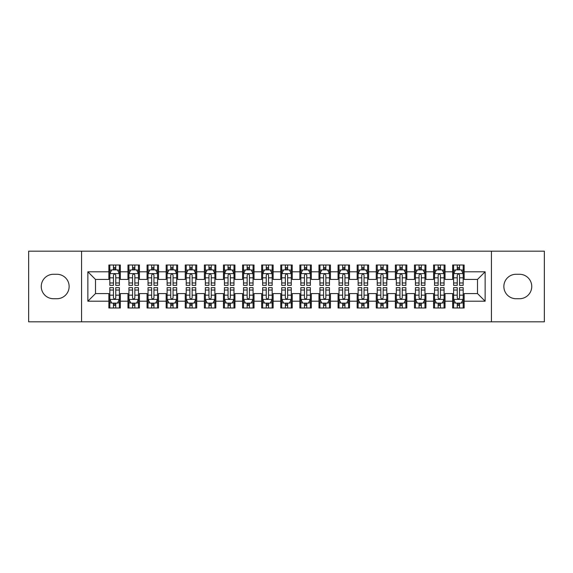 <?xml version="1.0" encoding="UTF-8"?>
<svg xmlns="http://www.w3.org/2000/svg" width="573" height="573" viewBox="0 0 573 573"><rect width="100%" height="100%" fill="white"/><g stroke="black" fill="none" stroke-linecap="round" stroke-linejoin="round"><path stroke-width="0.86" d="M491.441 321.833L544.35 321.833L544.35 251.167L491.441 251.167L491.441 321.833L81.559 321.833L81.559 251.167L28.65 251.167L28.65 321.833L81.559 321.833M491.441 251.167L81.559 251.167M87.862 301.205L87.862 271.795L108.87 271.795L108.87 279.431L95.498 279.431L95.498 293.569L87.862 301.205L108.87 301.205L108.87 307.988L120.33 307.988L120.33 301.205L127.972 301.205L127.972 307.988L139.432 307.988L139.432 301.205L147.068 301.205L147.068 307.988L158.528 307.988L158.528 301.205L166.17 301.205L166.17 307.988L177.63 307.988L177.63 301.205L185.272 301.205L185.272 307.988L196.732 307.988L196.732 301.205L204.368 301.205L204.368 307.988L215.828 307.988L215.828 301.205L223.47 301.205L223.47 307.988L234.93 307.988L234.93 301.205L242.572 301.205L242.572 307.988L254.032 307.988L254.032 301.205L261.668 301.205L261.668 307.988L273.128 307.988L273.128 301.205L280.77 301.205L280.77 307.988L292.23 307.988L292.23 301.205L299.872 301.205L299.872 307.988L311.332 307.988L311.332 301.205L318.968 301.205L318.968 307.988L330.428 307.988L330.428 301.205L338.07 301.205L338.07 307.988L349.53 307.988L349.53 301.205L357.172 301.205L357.172 307.988L368.632 307.988L368.632 301.205L376.268 301.205L376.268 307.988L387.728 307.988L387.728 301.205L395.37 301.205L395.37 307.988L406.83 307.988L406.83 301.205L414.472 301.205L414.472 307.988L425.932 307.988L425.932 301.205L433.568 301.205L433.568 307.988L445.028 307.988L445.028 301.205L452.67 301.205L452.67 307.988L464.13 307.988L464.13 293.569L477.502 293.569L477.502 279.431L464.13 279.431L464.13 271.795L485.138 271.795L485.138 301.205L464.13 301.205M464.13 271.795L464.13 265.013L452.67 265.013L452.67 271.795L445.028 271.795L445.028 265.013L433.568 265.013L433.568 271.795L425.932 271.795L425.932 265.013L414.472 265.013L414.472 271.795L406.83 271.795L406.83 265.013L395.37 265.013L395.37 271.795L387.728 271.795L387.728 265.013L376.268 265.013L376.268 271.795L368.632 271.795L368.632 265.013L357.172 265.013L357.172 271.795L349.53 271.795L349.53 265.013L338.07 265.013L338.07 271.795L330.428 271.795L330.428 265.013L318.968 265.013L318.968 271.795L311.332 271.795L311.332 265.013L299.872 265.013L299.872 271.795L292.23 271.795L292.23 265.013L280.77 265.013L280.77 271.795L273.128 271.795L273.128 265.013L261.668 265.013L261.668 271.795L254.032 271.795L254.032 265.013L242.572 265.013L242.572 271.795L234.93 271.795L234.93 265.013L223.47 265.013L223.47 271.795L215.828 271.795L215.828 265.013L204.368 265.013L204.368 271.795L196.732 271.795L196.732 265.013L185.272 265.013L185.272 271.795L177.63 271.795L177.63 265.013L166.17 265.013L166.17 271.795L158.528 271.795L158.528 265.013L147.068 265.013L147.068 271.795L139.432 271.795L139.432 265.013L127.972 265.013L127.972 271.795L120.33 271.795L120.33 265.013L108.87 265.013L108.87 271.795M445.028 301.205L445.028 293.569L452.67 293.569L452.67 301.205M485.138 271.795L477.502 279.431M425.932 301.205L425.932 293.569L433.568 293.569L433.568 301.205M452.67 271.795L452.67 279.431L445.028 279.431L445.028 271.795M406.83 301.205L406.83 293.569L414.472 293.569L414.472 301.205M433.568 271.795L433.568 279.431L425.932 279.431L425.932 271.795M387.728 301.205L387.728 293.569L395.37 293.569L395.37 301.205M414.472 271.795L414.472 279.431L406.83 279.431L406.83 271.795M368.632 301.205L368.632 293.569L376.268 293.569L376.268 301.205M395.37 271.795L395.37 279.431L387.728 279.431L387.728 271.795M349.53 301.205L349.53 293.569L357.172 293.569L357.172 301.205M376.268 271.795L376.268 279.431L368.632 279.431L368.632 271.795M330.428 301.205L330.428 293.569L338.07 293.569L338.07 301.205M357.172 271.795L357.172 279.431L349.53 279.431L349.53 271.795M311.332 301.205L311.332 293.569L318.968 293.569L318.968 301.205M338.07 271.795L338.07 279.431L330.428 279.431L330.428 271.795M292.23 301.205L292.23 293.569L299.872 293.569L299.872 301.205M318.968 271.795L318.968 279.431L311.332 279.431L311.332 271.795M273.128 301.205L273.128 293.569L280.77 293.569L280.77 301.205M299.872 271.795L299.872 279.431L292.23 279.431L292.23 271.795M254.032 301.205L254.032 293.569L261.668 293.569L261.668 301.205M280.77 271.795L280.77 279.431L273.128 279.431L273.128 271.795M234.93 301.205L234.93 293.569L242.572 293.569L242.572 301.205M261.668 271.795L261.668 279.431L254.032 279.431L254.032 271.795M215.828 301.205L215.828 293.569L223.47 293.569L223.47 301.205M242.572 271.795L242.572 279.431L234.93 279.431L234.93 271.795M196.732 301.205L196.732 293.569L204.368 293.569L204.368 301.205M223.47 271.795L223.47 279.431L215.828 279.431L215.828 271.795M177.63 301.205L177.63 293.569L185.272 293.569L185.272 301.205M204.368 271.795L204.368 279.431L196.732 279.431L196.732 271.795M158.528 301.205L158.528 293.569L166.17 293.569L166.17 301.205M185.272 271.795L185.272 279.431L177.63 279.431L177.63 271.795M139.432 301.205L139.432 293.569L147.068 293.569L147.068 301.205M166.17 271.795L166.17 279.431L158.528 279.431L158.528 271.795M120.33 301.205L120.33 293.569L127.972 293.569L127.972 301.205M147.068 271.795L147.068 279.431L139.432 279.431L139.432 271.795M95.498 293.569L108.87 293.569L108.87 301.205M127.972 271.795L127.972 279.431L120.33 279.431L120.33 271.795M452.67 269.79L453.623 269.79M463.177 269.79L464.13 269.79M433.568 269.79L434.527 269.79M444.075 269.79L445.028 269.79M414.472 269.79L415.425 269.79M424.973 269.79L425.932 269.79M395.37 269.79L396.323 269.79M405.877 269.79L406.83 269.79M376.268 269.79L377.227 269.79M386.775 269.79L387.728 269.79M357.172 269.79L358.125 269.79M367.673 269.79L368.632 269.79M338.07 269.79L339.023 269.79M348.577 269.79L349.53 269.79M318.968 269.79L319.927 269.79M329.475 269.79L330.428 269.79M299.872 269.79L300.825 269.79M310.373 269.79L311.332 269.79M280.77 269.79L281.723 269.79M291.277 269.79L292.23 269.79M261.668 269.79L262.627 269.79M272.175 269.79L273.128 269.79M242.572 269.79L243.525 269.79M253.073 269.79L254.032 269.79M223.47 269.79L224.423 269.79M233.977 269.79L234.93 269.79M204.368 269.79L205.327 269.79M214.875 269.79L215.828 269.79M185.272 269.79L186.225 269.79M195.773 269.79L196.732 269.79M166.17 269.79L167.123 269.79M176.677 269.79L177.63 269.79M147.068 269.79L148.027 269.79M157.575 269.79L158.528 269.79M127.972 269.79L128.925 269.79M138.473 269.79L139.432 269.79M108.87 269.79L109.823 269.79M119.377 269.79L120.33 269.79M108.87 303.21L109.823 303.21M119.377 303.21L120.33 303.21M127.972 303.21L128.925 303.21M138.473 303.21L139.432 303.21M147.068 303.21L148.027 303.21M157.575 303.21L158.528 303.21M166.17 303.21L167.123 303.21M176.677 303.21L177.63 303.21M185.272 303.21L186.225 303.21M195.773 303.21L196.732 303.21M204.368 303.21L205.327 303.21M214.875 303.21L215.828 303.21M223.47 303.21L224.423 303.21M233.977 303.21L234.93 303.21M242.572 303.21L243.525 303.21M253.073 303.21L254.032 303.21M261.668 303.21L262.627 303.21M272.175 303.21L273.128 303.21M280.77 303.21L281.723 303.21M291.277 303.21L292.23 303.21M299.872 303.21L300.825 303.21M310.373 303.21L311.332 303.21M318.968 303.21L319.927 303.21M329.475 303.21L330.428 303.21M338.07 303.21L339.023 303.21M348.577 303.21L349.53 303.21M357.172 303.21L358.125 303.21M367.673 303.21L368.632 303.21M376.268 303.21L377.227 303.21M386.775 303.21L387.728 303.21M395.37 303.21L396.323 303.21M405.877 303.21L406.83 303.21M414.472 303.21L415.425 303.21M424.973 303.21L425.932 303.21M433.568 303.21L434.527 303.21M444.075 303.21L445.028 303.21M452.67 303.21L453.623 303.21M463.177 303.21L464.13 303.21M87.862 271.795L95.498 279.431M477.502 293.569L485.138 301.205M53.482 274.274A12.226 12.226 0 0 0 41.256 286.5A12.226 12.226 0 0 0 53.482 298.726L56.92 298.726A12.226 12.226 0 0 0 69.14 286.5A12.226 12.226 0 0 0 56.92 274.274L53.482 274.274M519.518 298.726A12.226 12.226 0 0 0 531.744 286.5A12.226 12.226 0 0 0 519.518 274.274L516.08 274.274A12.226 12.226 0 0 0 503.86 286.5A12.226 12.226 0 0 0 516.08 298.726L519.518 298.726M115.746 267.498L113.454 267.498M119.377 282.962L115.746 282.962L115.746 285.354L119.377 285.354L119.377 273.701L117.465 269.883L111.735 269.883L109.823 273.701L109.823 285.354L113.454 285.354L113.454 282.962L109.823 282.962M109.823 273.701L109.823 265.013M119.377 273.701L119.377 265.013M113.454 269.883L113.454 265.013M115.746 265.013L115.746 269.883M115.746 282.962L115.746 275.133C114.98 273.665 114.22 273.665 113.454 275.133L113.454 282.962M115.746 269.79L113.454 269.79M113.454 305.502L115.746 305.502M109.823 290.038L113.454 290.038L113.454 287.646L109.823 287.646L109.823 299.299L111.735 303.117L117.465 303.117L119.377 299.299L119.377 287.646L115.746 287.646L115.746 290.038L119.377 290.038M119.377 299.299L119.377 307.988M109.823 299.299L109.823 307.988M115.746 303.117L115.746 307.988M113.454 307.988L113.454 303.117M113.454 290.038L113.454 297.867C114.22 299.335 114.98 299.335 115.746 297.867L115.746 290.038M113.454 303.21L115.746 303.21M134.848 267.498L132.556 267.498M138.473 282.962L134.848 282.962L134.848 285.354L138.473 285.354L138.473 273.701L136.567 269.883L130.837 269.883L128.925 273.701L128.925 285.354L132.556 285.354L132.556 282.962L128.925 282.962M128.925 273.701L128.925 265.013M138.473 273.701L138.473 265.013M132.556 269.883L132.556 265.013M134.848 265.013L134.848 269.883M134.848 282.962L134.848 275.133C134.082 273.665 133.316 273.665 132.556 275.133L132.556 282.962M134.848 269.79L132.556 269.79M153.944 267.498L151.652 267.498M157.575 282.962L153.944 282.962L153.944 285.354L157.575 285.354L157.575 273.701L155.663 269.883L149.933 269.883L148.027 273.701L148.027 285.354L151.652 285.354L151.652 282.962L148.027 282.962M148.027 273.701L148.027 265.013M157.575 273.701L157.575 265.013M151.652 269.883L151.652 265.013M153.944 265.013L153.944 269.883M153.944 282.962L153.944 275.133C153.184 273.665 152.418 273.665 151.652 275.133L151.652 282.962M153.944 269.79L151.652 269.79M132.556 305.502L134.848 305.502M128.925 290.038L132.556 290.038L132.556 287.646L128.925 287.646L128.925 299.299L130.837 303.117L136.567 303.117L138.473 299.299L138.473 287.646L134.848 287.646L134.848 290.038L138.473 290.038M138.473 299.299L138.473 307.988M128.925 299.299L128.925 307.988M134.848 303.117L134.848 307.988M132.556 307.988L132.556 303.117M132.556 290.038L132.556 297.867C133.316 299.335 134.082 299.335 134.848 297.867L134.848 290.038M132.556 303.21L134.848 303.21M151.652 305.502L153.944 305.502M148.027 290.038L151.652 290.038L151.652 287.646L148.027 287.646L148.027 299.299L149.933 303.117L155.663 303.117L157.575 299.299L157.575 287.646L153.944 287.646L153.944 290.038L157.575 290.038M157.575 299.299L157.575 307.988M148.027 299.299L148.027 307.988M153.944 303.117L153.944 307.988M151.652 307.988L151.652 303.117M151.652 290.038L151.652 297.867C152.418 299.335 153.184 299.335 153.944 297.867L153.944 290.038M151.652 303.21L153.944 303.21M173.046 267.498L170.754 267.498M176.677 282.962L173.046 282.962L173.046 285.354L176.677 285.354L176.677 273.701L174.765 269.883L169.035 269.883L167.123 273.701L167.123 285.354L170.754 285.354L170.754 282.962L167.123 282.962M167.123 273.701L167.123 265.013M176.677 273.701L176.677 265.013M170.754 269.883L170.754 265.013M173.046 265.013L173.046 269.883M173.046 282.962L173.046 275.133C172.28 273.665 171.52 273.665 170.754 275.133L170.754 282.962M173.046 269.79L170.754 269.79M192.148 267.498L189.856 267.498M195.773 282.962L192.148 282.962L192.148 285.354L195.773 285.354L195.773 273.701L193.867 269.883L188.137 269.883L186.225 273.701L186.225 285.354L189.856 285.354L189.856 282.962L186.225 282.962M186.225 273.701L186.225 265.013M195.773 273.701L195.773 265.013M189.856 269.883L189.856 265.013M192.148 265.013L192.148 269.883M192.148 282.962L192.148 275.133C191.382 273.665 190.616 273.665 189.856 275.133L189.856 282.962M192.148 269.79L189.856 269.79M170.754 305.502L173.046 305.502M167.123 290.038L170.754 290.038L170.754 287.646L167.123 287.646L167.123 299.299L169.035 303.117L174.765 303.117L176.677 299.299L176.677 287.646L173.046 287.646L173.046 290.038L176.677 290.038M176.677 299.299L176.677 307.988M167.123 299.299L167.123 307.988M173.046 303.117L173.046 307.988M170.754 307.988L170.754 303.117M170.754 290.038L170.754 297.867C171.52 299.335 172.28 299.335 173.046 297.867L173.046 290.038M170.754 303.21L173.046 303.21M189.856 305.502L192.148 305.502M186.225 290.038L189.856 290.038L189.856 287.646L186.225 287.646L186.225 299.299L188.137 303.117L193.867 303.117L195.773 299.299L195.773 287.646L192.148 287.646L192.148 290.038L195.773 290.038M195.773 299.299L195.773 307.988M186.225 299.299L186.225 307.988M192.148 303.117L192.148 307.988M189.856 307.988L189.856 303.117M189.856 290.038L189.856 297.867C190.616 299.335 191.382 299.335 192.148 297.867L192.148 290.038M189.856 303.21L192.148 303.21M211.244 267.498L208.952 267.498M214.875 282.962L211.244 282.962L211.244 285.354L214.875 285.354L214.875 273.701L212.963 269.883L207.233 269.883L205.327 273.701L205.327 285.354L208.952 285.354L208.952 282.962L205.327 282.962M205.327 273.701L205.327 265.013M214.875 273.701L214.875 265.013M208.952 269.883L208.952 265.013M211.244 265.013L211.244 269.883M211.244 282.962L211.244 275.133C210.484 273.665 209.718 273.665 208.952 275.133L208.952 282.962M211.244 269.79L208.952 269.79M208.952 305.502L211.244 305.502M205.327 290.038L208.952 290.038L208.952 287.646L205.327 287.646L205.327 299.299L207.233 303.117L212.963 303.117L214.875 299.299L214.875 287.646L211.244 287.646L211.244 290.038L214.875 290.038M214.875 299.299L214.875 307.988M205.327 299.299L205.327 307.988M211.244 303.117L211.244 307.988M208.952 307.988L208.952 303.117M208.952 290.038L208.952 297.867C209.718 299.335 210.484 299.335 211.244 297.867L211.244 290.038M208.952 303.21L211.244 303.21M230.346 267.498L228.054 267.498M233.977 282.962L230.346 282.962L230.346 285.354L233.977 285.354L233.977 273.701L232.065 269.883L226.335 269.883L224.423 273.701L224.423 285.354L228.054 285.354L228.054 282.962L224.423 282.962M224.423 273.701L224.423 265.013M233.977 273.701L233.977 265.013M228.054 269.883L228.054 265.013M230.346 265.013L230.346 269.883M230.346 282.962L230.346 275.133C229.58 273.665 228.82 273.665 228.054 275.133L228.054 282.962M230.346 269.79L228.054 269.79M228.054 305.502L230.346 305.502M224.423 290.038L228.054 290.038L228.054 287.646L224.423 287.646L224.423 299.299L226.335 303.117L232.065 303.117L233.977 299.299L233.977 287.646L230.346 287.646L230.346 290.038L233.977 290.038M233.977 299.299L233.977 307.988M224.423 299.299L224.423 307.988M230.346 303.117L230.346 307.988M228.054 307.988L228.054 303.117M228.054 290.038L228.054 297.867C228.82 299.335 229.58 299.335 230.346 297.867L230.346 290.038M228.054 303.21L230.346 303.21M249.448 267.498L247.156 267.498M253.073 282.962L249.448 282.962L249.448 285.354L253.073 285.354L253.073 273.701L251.167 269.883L245.437 269.883L243.525 273.701L243.525 285.354L247.156 285.354L247.156 282.962L243.525 282.962M243.525 273.701L243.525 265.013M253.073 273.701L253.073 265.013M247.156 269.883L247.156 265.013M249.448 265.013L249.448 269.883M249.448 282.962L249.448 275.133C248.682 273.665 247.916 273.665 247.156 275.133L247.156 282.962M249.448 269.79L247.156 269.79M247.156 305.502L249.448 305.502M243.525 290.038L247.156 290.038L247.156 287.646L243.525 287.646L243.525 299.299L245.437 303.117L251.167 303.117L253.073 299.299L253.073 287.646L249.448 287.646L249.448 290.038L253.073 290.038M253.073 299.299L253.073 307.988M243.525 299.299L243.525 307.988M249.448 303.117L249.448 307.988M247.156 307.988L247.156 303.117M247.156 290.038L247.156 297.867C247.916 299.335 248.682 299.335 249.448 297.867L249.448 290.038M247.156 303.21L249.448 303.21M268.544 267.498L266.252 267.498M272.175 282.962L268.544 282.962L268.544 285.354L272.175 285.354L272.175 273.701L270.263 269.883L264.533 269.883L262.627 273.701L262.627 285.354L266.252 285.354L266.252 282.962L262.627 282.962M262.627 273.701L262.627 265.013M272.175 273.701L272.175 265.013M266.252 269.883L266.252 265.013M268.544 265.013L268.544 269.883M268.544 282.962L268.544 275.133C267.784 273.665 267.018 273.665 266.252 275.133L266.252 282.962M268.544 269.79L266.252 269.79M266.252 305.502L268.544 305.502M262.627 290.038L266.252 290.038L266.252 287.646L262.627 287.646L262.627 299.299L264.533 303.117L270.263 303.117L272.175 299.299L272.175 287.646L268.544 287.646L268.544 290.038L272.175 290.038M272.175 299.299L272.175 307.988M262.627 299.299L262.627 307.988M268.544 303.117L268.544 307.988M266.252 307.988L266.252 303.117M266.252 290.038L266.252 297.867C267.018 299.335 267.784 299.335 268.544 297.867L268.544 290.038M266.252 303.21L268.544 303.21M287.646 267.498L285.354 267.498M291.277 282.962L287.646 282.962L287.646 285.354L291.277 285.354L291.277 273.701L289.365 269.883L283.635 269.883L281.723 273.701L281.723 285.354L285.354 285.354L285.354 282.962L281.723 282.962M281.723 273.701L281.723 265.013M291.277 273.701L291.277 265.013M285.354 269.883L285.354 265.013M287.646 265.013L287.646 269.883M287.646 282.962L287.646 275.133C286.88 273.665 286.12 273.665 285.354 275.133L285.354 282.962M287.646 269.79L285.354 269.79M285.354 305.502L287.646 305.502M281.723 290.038L285.354 290.038L285.354 287.646L281.723 287.646L281.723 299.299L283.635 303.117L289.365 303.117L291.277 299.299L291.277 287.646L287.646 287.646L287.646 290.038L291.277 290.038M291.277 299.299L291.277 307.988M281.723 299.299L281.723 307.988M287.646 303.117L287.646 307.988M285.354 307.988L285.354 303.117M285.354 290.038L285.354 297.867C286.12 299.335 286.88 299.335 287.646 297.867L287.646 290.038M285.354 303.21L287.646 303.21M306.748 267.498L304.456 267.498M310.373 282.962L306.748 282.962L306.748 285.354L310.373 285.354L310.373 273.701L308.467 269.883L302.737 269.883L300.825 273.701L300.825 285.354L304.456 285.354L304.456 282.962L300.825 282.962M300.825 273.701L300.825 265.013M310.373 273.701L310.373 265.013M304.456 269.883L304.456 265.013M306.748 265.013L306.748 269.883M306.748 282.962L306.748 275.133C305.982 273.665 305.216 273.665 304.456 275.133L304.456 282.962M306.748 269.79L304.456 269.79M304.456 305.502L306.748 305.502M300.825 290.038L304.456 290.038L304.456 287.646L300.825 287.646L300.825 299.299L302.737 303.117L308.467 303.117L310.373 299.299L310.373 287.646L306.748 287.646L306.748 290.038L310.373 290.038M310.373 299.299L310.373 307.988M300.825 299.299L300.825 307.988M306.748 303.117L306.748 307.988M304.456 307.988L304.456 303.117M304.456 290.038L304.456 297.867C305.216 299.335 305.982 299.335 306.748 297.867L306.748 290.038M304.456 303.21L306.748 303.21M325.844 267.498L323.552 267.498M329.475 282.962L325.844 282.962L325.844 285.354L329.475 285.354L329.475 273.701L327.563 269.883L321.833 269.883L319.927 273.701L319.927 285.354L323.552 285.354L323.552 282.962L319.927 282.962M319.927 273.701L319.927 265.013M329.475 273.701L329.475 265.013M323.552 269.883L323.552 265.013M325.844 265.013L325.844 269.883M325.844 282.962L325.844 275.133C325.084 273.665 324.318 273.665 323.552 275.133L323.552 282.962M325.844 269.79L323.552 269.79M323.552 305.502L325.844 305.502M319.927 290.038L323.552 290.038L323.552 287.646L319.927 287.646L319.927 299.299L321.833 303.117L327.563 303.117L329.475 299.299L329.475 287.646L325.844 287.646L325.844 290.038L329.475 290.038M329.475 299.299L329.475 307.988M319.927 299.299L319.927 307.988M325.844 303.117L325.844 307.988M323.552 307.988L323.552 303.117M323.552 290.038L323.552 297.867C324.318 299.335 325.084 299.335 325.844 297.867L325.844 290.038M323.552 303.21L325.844 303.21M344.946 267.498L342.654 267.498M348.577 282.962L344.946 282.962L344.946 285.354L348.577 285.354L348.577 273.701L346.665 269.883L340.935 269.883L339.023 273.701L339.023 285.354L342.654 285.354L342.654 282.962L339.023 282.962M339.023 273.701L339.023 265.013M348.577 273.701L348.577 265.013M342.654 269.883L342.654 265.013M344.946 265.013L344.946 269.883M344.946 282.962L344.946 275.133C344.18 273.665 343.42 273.665 342.654 275.133L342.654 282.962M344.946 269.79L342.654 269.79M342.654 305.502L344.946 305.502M339.023 290.038L342.654 290.038L342.654 287.646L339.023 287.646L339.023 299.299L340.935 303.117L346.665 303.117L348.577 299.299L348.577 287.646L344.946 287.646L344.946 290.038L348.577 290.038M348.577 299.299L348.577 307.988M339.023 299.299L339.023 307.988M344.946 303.117L344.946 307.988M342.654 307.988L342.654 303.117M342.654 290.038L342.654 297.867C343.42 299.335 344.18 299.335 344.946 297.867L344.946 290.038M342.654 303.21L344.946 303.21M364.048 267.498L361.756 267.498M367.673 282.962L364.048 282.962L364.048 285.354L367.673 285.354L367.673 273.701L365.767 269.883L360.037 269.883L358.125 273.701L358.125 285.354L361.756 285.354L361.756 282.962L358.125 282.962M358.125 273.701L358.125 265.013M367.673 273.701L367.673 265.013M361.756 269.883L361.756 265.013M364.048 265.013L364.048 269.883M364.048 282.962L364.048 275.133C363.282 273.665 362.516 273.665 361.756 275.133L361.756 282.962M364.048 269.79L361.756 269.79M361.756 305.502L364.048 305.502M358.125 290.038L361.756 290.038L361.756 287.646L358.125 287.646L358.125 299.299L360.037 303.117L365.767 303.117L367.673 299.299L367.673 287.646L364.048 287.646L364.048 290.038L367.673 290.038M367.673 299.299L367.673 307.988M358.125 299.299L358.125 307.988M364.048 303.117L364.048 307.988M361.756 307.988L361.756 303.117M361.756 290.038L361.756 297.867C362.516 299.335 363.282 299.335 364.048 297.867L364.048 290.038M361.756 303.21L364.048 303.21M383.144 267.498L380.852 267.498M386.775 282.962L383.144 282.962L383.144 285.354L386.775 285.354L386.775 273.701L384.863 269.883L379.133 269.883L377.227 273.701L377.227 285.354L380.852 285.354L380.852 282.962L377.227 282.962M377.227 273.701L377.227 265.013M386.775 273.701L386.775 265.013M380.852 269.883L380.852 265.013M383.144 265.013L383.144 269.883M383.144 282.962L383.144 275.133C382.384 273.665 381.618 273.665 380.852 275.133L380.852 282.962M383.144 269.79L380.852 269.79M380.852 305.502L383.144 305.502M377.227 290.038L380.852 290.038L380.852 287.646L377.227 287.646L377.227 299.299L379.133 303.117L384.863 303.117L386.775 299.299L386.775 287.646L383.144 287.646L383.144 290.038L386.775 290.038M386.775 299.299L386.775 307.988M377.227 299.299L377.227 307.988M383.144 303.117L383.144 307.988M380.852 307.988L380.852 303.117M380.852 290.038L380.852 297.867C381.618 299.335 382.384 299.335 383.144 297.867L383.144 290.038M380.852 303.21L383.144 303.21M402.246 267.498L399.954 267.498M405.877 282.962L402.246 282.962L402.246 285.354L405.877 285.354L405.877 273.701L403.965 269.883L398.235 269.883L396.323 273.701L396.323 285.354L399.954 285.354L399.954 282.962L396.323 282.962M396.323 273.701L396.323 265.013M405.877 273.701L405.877 265.013M399.954 269.883L399.954 265.013M402.246 265.013L402.246 269.883M402.246 282.962L402.246 275.133C401.48 273.665 400.72 273.665 399.954 275.133L399.954 282.962M402.246 269.79L399.954 269.79M399.954 305.502L402.246 305.502M396.323 290.038L399.954 290.038L399.954 287.646L396.323 287.646L396.323 299.299L398.235 303.117L403.965 303.117L405.877 299.299L405.877 287.646L402.246 287.646L402.246 290.038L405.877 290.038M405.877 299.299L405.877 307.988M396.323 299.299L396.323 307.988M402.246 303.117L402.246 307.988M399.954 307.988L399.954 303.117M399.954 290.038L399.954 297.867C400.72 299.335 401.48 299.335 402.246 297.867L402.246 290.038M399.954 303.21L402.246 303.21M421.348 267.498L419.056 267.498M424.973 282.962L421.348 282.962L421.348 285.354L424.973 285.354L424.973 273.701L423.067 269.883L417.337 269.883L415.425 273.701L415.425 285.354L419.056 285.354L419.056 282.962L415.425 282.962M415.425 273.701L415.425 265.013M424.973 273.701L424.973 265.013M419.056 269.883L419.056 265.013M421.348 265.013L421.348 269.883M421.348 282.962L421.348 275.133C420.582 273.665 419.816 273.665 419.056 275.133L419.056 282.962M421.348 269.79L419.056 269.79M419.056 305.502L421.348 305.502M415.425 290.038L419.056 290.038L419.056 287.646L415.425 287.646L415.425 299.299L417.337 303.117L423.067 303.117L424.973 299.299L424.973 287.646L421.348 287.646L421.348 290.038L424.973 290.038M424.973 299.299L424.973 307.988M415.425 299.299L415.425 307.988M421.348 303.117L421.348 307.988M419.056 307.988L419.056 303.117M419.056 290.038L419.056 297.867C419.816 299.335 420.582 299.335 421.348 297.867L421.348 290.038M419.056 303.21L421.348 303.21M440.444 267.498L438.152 267.498M444.075 282.962L440.444 282.962L440.444 285.354L444.075 285.354L444.075 273.701L442.163 269.883L436.433 269.883L434.527 273.701L434.527 285.354L438.152 285.354L438.152 282.962L434.527 282.962M434.527 273.701L434.527 265.013M444.075 273.701L444.075 265.013M438.152 269.883L438.152 265.013M440.444 265.013L440.444 269.883M440.444 282.962L440.444 275.133C439.684 273.665 438.918 273.665 438.152 275.133L438.152 282.962M440.444 269.79L438.152 269.79M438.152 305.502L440.444 305.502M434.527 290.038L438.152 290.038L438.152 287.646L434.527 287.646L434.527 299.299L436.433 303.117L442.163 303.117L444.075 299.299L444.075 287.646L440.444 287.646L440.444 290.038L444.075 290.038M444.075 299.299L444.075 307.988M434.527 299.299L434.527 307.988M440.444 303.117L440.444 307.988M438.152 307.988L438.152 303.117M438.152 290.038L438.152 297.867C438.918 299.335 439.684 299.335 440.444 297.867L440.444 290.038M438.152 303.21L440.444 303.21M459.546 267.498L457.254 267.498M463.177 282.962L459.546 282.962L459.546 285.354L463.177 285.354L463.177 273.701L461.265 269.883L455.535 269.883L453.623 273.701L453.623 285.354L457.254 285.354L457.254 282.962L453.623 282.962M453.623 273.701L453.623 265.013M463.177 273.701L463.177 265.013M457.254 269.883L457.254 265.013M459.546 265.013L459.546 269.883M459.546 282.962L459.546 275.133C458.78 273.665 458.02 273.665 457.254 275.133L457.254 282.962M459.546 269.79L457.254 269.79M457.254 305.502L459.546 305.502M453.623 290.038L457.254 290.038L457.254 287.646L453.623 287.646L453.623 299.299L455.535 303.117L461.265 303.117L463.177 299.299L463.177 287.646L459.546 287.646L459.546 290.038L463.177 290.038M463.177 299.299L463.177 307.988M453.623 299.299L453.623 307.988M459.546 303.117L459.546 307.988M457.254 307.988L457.254 303.117M457.254 290.038L457.254 297.867C458.02 299.335 458.78 299.335 459.546 297.867L459.546 290.038M457.254 303.21L459.546 303.21M119.327 273.608L109.873 273.608M109.823 270.112L111.62 270.112M117.58 270.112L119.377 270.112M113.454 277.841L109.823 277.841M119.377 277.841L115.746 277.841M115.746 268.708L113.454 268.708M109.873 299.393L119.327 299.393M119.377 302.888L117.58 302.888M111.62 302.888L109.823 302.888M115.746 295.159L119.377 295.159M109.823 295.159L113.454 295.159M113.454 304.292L115.746 304.292M138.43 273.608L128.975 273.608M128.925 270.112L130.723 270.112M136.682 270.112L138.473 270.112M132.556 277.841L128.925 277.841M138.473 277.841L134.848 277.841M134.848 268.708L132.556 268.708M157.525 273.608L148.07 273.608M148.027 270.112L149.818 270.112M155.777 270.112L157.575 270.112M151.652 277.841L148.027 277.841M157.575 277.841L153.944 277.841M153.944 268.708L151.652 268.708M128.975 299.393L138.43 299.393M138.473 302.888L136.682 302.888M130.723 302.888L128.925 302.888M134.848 295.159L138.473 295.159M128.925 295.159L132.556 295.159M132.556 304.292L134.848 304.292M148.07 299.393L157.525 299.393M157.575 302.888L155.777 302.888M149.818 302.888L148.027 302.888M153.944 295.159L157.575 295.159M148.027 295.159L151.652 295.159M151.652 304.292L153.944 304.292M176.627 273.608L167.173 273.608M167.123 270.112L168.92 270.112M174.88 270.112L176.677 270.112M170.754 277.841L167.123 277.841M176.677 277.841L173.046 277.841M173.046 268.708L170.754 268.708M195.73 273.608L186.275 273.608M186.225 270.112L188.023 270.112M193.982 270.112L195.773 270.112M189.856 277.841L186.225 277.841M195.773 277.841L192.148 277.841M192.148 268.708L189.856 268.708M167.173 299.393L176.627 299.393M176.677 302.888L174.88 302.888M168.92 302.888L167.123 302.888M173.046 295.159L176.677 295.159M167.123 295.159L170.754 295.159M170.754 304.292L173.046 304.292M186.275 299.393L195.73 299.393M195.773 302.888L193.982 302.888M188.023 302.888L186.225 302.888M192.148 295.159L195.773 295.159M186.225 295.159L189.856 295.159M189.856 304.292L192.148 304.292M214.825 273.608L205.37 273.608M205.327 270.112L207.118 270.112M213.077 270.112L214.875 270.112M208.952 277.841L205.327 277.841M214.875 277.841L211.244 277.841M211.244 268.708L208.952 268.708M205.37 299.393L214.825 299.393M214.875 302.888L213.077 302.888M207.118 302.888L205.327 302.888M211.244 295.159L214.875 295.159M205.327 295.159L208.952 295.159M208.952 304.292L211.244 304.292M233.927 273.608L224.473 273.608M224.423 270.112L226.22 270.112M232.18 270.112L233.977 270.112M228.054 277.841L224.423 277.841M233.977 277.841L230.346 277.841M230.346 268.708L228.054 268.708M224.473 299.393L233.927 299.393M233.977 302.888L232.18 302.888M226.22 302.888L224.423 302.888M230.346 295.159L233.977 295.159M224.423 295.159L228.054 295.159M228.054 304.292L230.346 304.292M253.03 273.608L243.575 273.608M243.525 270.112L245.323 270.112M251.282 270.112L253.073 270.112M247.156 277.841L243.525 277.841M253.073 277.841L249.448 277.841M249.448 268.708L247.156 268.708M243.575 299.393L253.03 299.393M253.073 302.888L251.282 302.888M245.323 302.888L243.525 302.888M249.448 295.159L253.073 295.159M243.525 295.159L247.156 295.159M247.156 304.292L249.448 304.292M272.125 273.608L262.67 273.608M262.627 270.112L264.418 270.112M270.377 270.112L272.175 270.112M266.252 277.841L262.627 277.841M272.175 277.841L268.544 277.841M268.544 268.708L266.252 268.708M262.67 299.393L272.125 299.393M272.175 302.888L270.377 302.888M264.418 302.888L262.627 302.888M268.544 295.159L272.175 295.159M262.627 295.159L266.252 295.159M266.252 304.292L268.544 304.292M291.227 273.608L281.773 273.608M281.723 270.112L283.52 270.112M289.48 270.112L291.277 270.112M285.354 277.841L281.723 277.841M291.277 277.841L287.646 277.841M287.646 268.708L285.354 268.708M281.773 299.393L291.227 299.393M291.277 302.888L289.48 302.888M283.52 302.888L281.723 302.888M287.646 295.159L291.277 295.159M281.723 295.159L285.354 295.159M285.354 304.292L287.646 304.292M310.33 273.608L300.875 273.608M300.825 270.112L302.623 270.112M308.582 270.112L310.373 270.112M304.456 277.841L300.825 277.841M310.373 277.841L306.748 277.841M306.748 268.708L304.456 268.708M300.875 299.393L310.33 299.393M310.373 302.888L308.582 302.888M302.623 302.888L300.825 302.888M306.748 295.159L310.373 295.159M300.825 295.159L304.456 295.159M304.456 304.292L306.748 304.292M329.425 273.608L319.97 273.608M319.927 270.112L321.718 270.112M327.677 270.112L329.475 270.112M323.552 277.841L319.927 277.841M329.475 277.841L325.844 277.841M325.844 268.708L323.552 268.708M319.97 299.393L329.425 299.393M329.475 302.888L327.677 302.888M321.718 302.888L319.927 302.888M325.844 295.159L329.475 295.159M319.927 295.159L323.552 295.159M323.552 304.292L325.844 304.292M348.527 273.608L339.073 273.608M339.023 270.112L340.82 270.112M346.78 270.112L348.577 270.112M342.654 277.841L339.023 277.841M348.577 277.841L344.946 277.841M344.946 268.708L342.654 268.708M339.073 299.393L348.527 299.393M348.577 302.888L346.78 302.888M340.82 302.888L339.023 302.888M344.946 295.159L348.577 295.159M339.023 295.159L342.654 295.159M342.654 304.292L344.946 304.292M367.63 273.608L358.175 273.608M358.125 270.112L359.923 270.112M365.882 270.112L367.673 270.112M361.756 277.841L358.125 277.841M367.673 277.841L364.048 277.841M364.048 268.708L361.756 268.708M358.175 299.393L367.63 299.393M367.673 302.888L365.882 302.888M359.923 302.888L358.125 302.888M364.048 295.159L367.673 295.159M358.125 295.159L361.756 295.159M361.756 304.292L364.048 304.292M386.725 273.608L377.27 273.608M377.227 270.112L379.018 270.112M384.977 270.112L386.775 270.112M380.852 277.841L377.227 277.841M386.775 277.841L383.144 277.841M383.144 268.708L380.852 268.708M377.27 299.393L386.725 299.393M386.775 302.888L384.977 302.888M379.018 302.888L377.227 302.888M383.144 295.159L386.775 295.159M377.227 295.159L380.852 295.159M380.852 304.292L383.144 304.292M405.827 273.608L396.373 273.608M396.323 270.112L398.12 270.112M404.08 270.112L405.877 270.112M399.954 277.841L396.323 277.841M405.877 277.841L402.246 277.841M402.246 268.708L399.954 268.708M396.373 299.393L405.827 299.393M405.877 302.888L404.08 302.888M398.12 302.888L396.323 302.888M402.246 295.159L405.877 295.159M396.323 295.159L399.954 295.159M399.954 304.292L402.246 304.292M424.93 273.608L415.475 273.608M415.425 270.112L417.223 270.112M423.182 270.112L424.973 270.112M419.056 277.841L415.425 277.841M424.973 277.841L421.348 277.841M421.348 268.708L419.056 268.708M415.475 299.393L424.93 299.393M424.973 302.888L423.182 302.888M417.223 302.888L415.425 302.888M421.348 295.159L424.973 295.159M415.425 295.159L419.056 295.159M419.056 304.292L421.348 304.292M444.025 273.608L434.57 273.608M434.527 270.112L436.318 270.112M442.277 270.112L444.075 270.112M438.152 277.841L434.527 277.841M444.075 277.841L440.444 277.841M440.444 268.708L438.152 268.708M434.57 299.393L444.025 299.393M444.075 302.888L442.277 302.888M436.318 302.888L434.527 302.888M440.444 295.159L444.075 295.159M434.527 295.159L438.152 295.159M438.152 304.292L440.444 304.292M463.127 273.608L453.673 273.608M453.623 270.112L455.42 270.112M461.38 270.112L463.177 270.112M457.254 277.841L453.623 277.841M463.177 277.841L459.546 277.841M459.546 268.708L457.254 268.708M453.673 299.393L463.127 299.393M463.177 302.888L461.38 302.888M455.42 302.888L453.623 302.888M459.546 295.159L463.177 295.159M453.623 295.159L457.254 295.159M457.254 304.292L459.546 304.292"/></g></svg>
